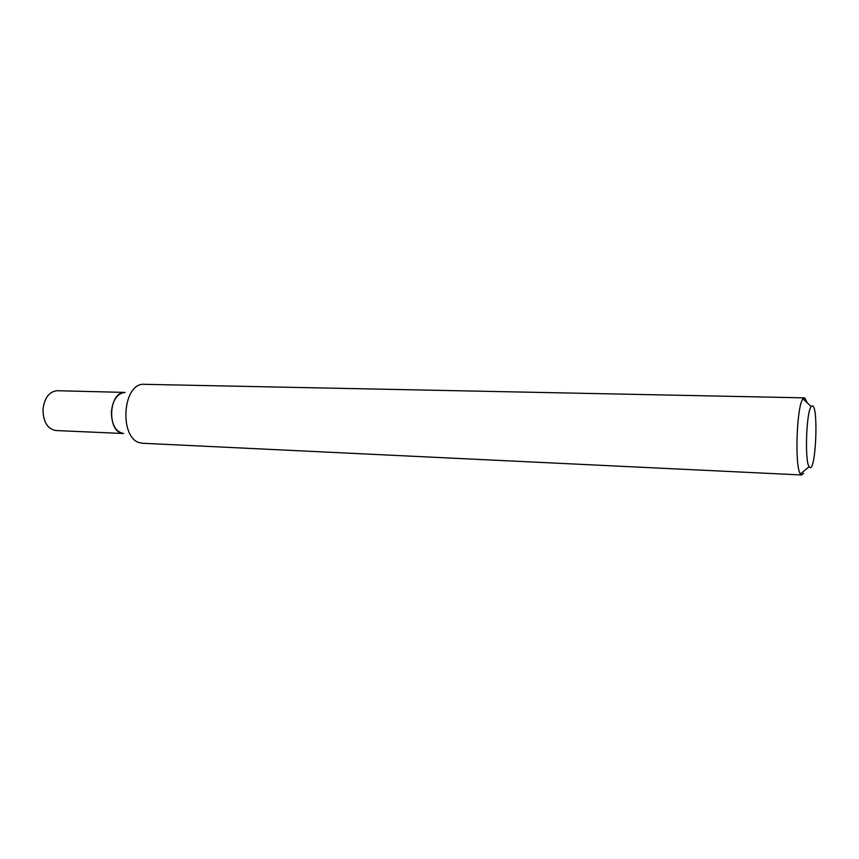<?xml version="1.0" encoding="UTF-8"?>
<svg xmlns="http://www.w3.org/2000/svg" width="859" height="859" viewBox="0 0 859 859"><rect width="100%" height="100%" fill="white"/><g stroke="black" fill="none" stroke-linecap="round" stroke-linejoin="round"><path stroke-width="1.29" d="M812.56 405.824L811.175 406.565C806.3 411.933 804.604 461.079 809.103 466.77L810.101 467.64C815.975 469.562 818.455 406.983 812.56 405.824M803.627 473.309L801.737 474.984L800.416 473.943C794.543 467.081 796.68 405.255 803.015 398.801L804.797 397.942L807.202 402.785M121.656 433.183C107.515 430.241 108.749 394.571 123.052 392.617M142.852 443.265L140.06 442.814C119.97 438.831 121.763 386.861 142.079 384.274L804.411 397.857M801.737 474.984L142.755 443.265M123.589 392.38L57.231 390.716C49.21 391.564 44.464 397.803 42.993 409.453C43.186 421.898 47.47 428.92 55.856 430.531L122.171 433.451M125.103 392.423C117.393 393.304 112.819 399.757 111.38 411.794C111.53 424.636 115.632 431.884 123.685 433.516M811.175 406.565L803.015 398.801M809.103 466.77L800.416 473.943"/></g></svg>

